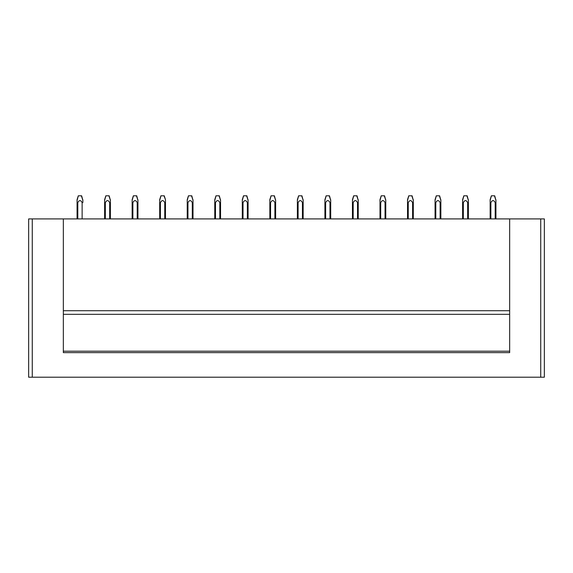 <?xml version="1.0" encoding="UTF-8"?>
<svg xmlns="http://www.w3.org/2000/svg" width="573" height="573" viewBox="0 0 573 573"><rect width="100%" height="100%" fill="white"/><g stroke="black" fill="none" stroke-linecap="round" stroke-linejoin="round"><path stroke-width="0.86" d="M509.655 351.192L63.345 351.192L509.655 351.192M509.655 310.716L63.345 310.716L509.655 310.716M32.267 218.922L32.267 377.206L28.65 377.206L28.65 218.922L540.733 218.922L540.733 377.206L544.35 377.206L544.35 218.922L540.733 218.922M63.345 218.922L63.345 352.631L509.655 352.631L509.655 218.922M32.267 377.206L540.733 377.206M82.856 200.392L82.856 202.577L82.132 202.584C80.678 199.898 79.232 199.92 77.799 202.627L77.076 202.627L77.076 218.922L77.076 200.486M81.366 195.794L82.856 200.299L81.631 195.794L78.594 195.794M82.856 200.679L82.856 202.577M82.132 202.584L82.132 218.922M77.799 218.922L77.799 202.627M78.365 195.794L77.076 200.371M82.856 201.918L82.856 199.741M78.3 195.794L77.076 199.64L77.076 202.04M105.905 195.794L104.615 200.371L104.615 218.922L104.615 199.726M106.127 195.794L109.164 195.794L110.396 200.299L108.906 195.794M110.396 201.617L110.396 199.741M110.396 218.922L110.396 202.577L109.672 202.584L109.672 218.922M109.672 202.584C108.218 199.905 106.771 199.92 105.339 202.627L104.615 202.627M105.339 202.627L105.339 218.922M110.396 202.577L110.396 200.679M133.445 195.794L132.148 200.371L132.148 218.922L132.148 199.726M133.667 195.794L136.703 195.794L137.935 200.299L136.438 195.794M137.935 201.617L137.935 199.741M137.935 200.679L137.935 218.922L137.935 202.577L137.212 202.584L137.212 218.922M137.212 202.584C135.751 199.905 134.304 199.92 132.872 202.627L132.148 202.627M132.872 202.627L132.872 218.922M160.984 195.794L159.688 200.371L159.688 218.922L159.688 199.726M161.206 195.794L164.243 195.794L165.475 199.655M165.468 201.918L165.468 199.741M165.468 199.669L163.978 195.794M165.468 200.679L165.468 218.922L165.468 202.577L164.752 202.584L164.752 218.922M164.752 202.584C163.291 199.905 161.844 199.92 160.411 202.627L159.688 202.627M160.411 202.627L160.411 218.922M188.517 195.794L187.228 200.371L187.228 218.922L187.228 199.726M188.739 195.794L191.783 195.794L193.008 200.299L191.518 195.794M193.008 201.617L193.008 199.741M193.008 218.922L193.008 202.577L192.284 202.584L192.284 218.922M192.284 202.584C190.83 199.905 189.384 199.92 187.951 202.627L187.228 202.627M187.951 202.627L187.951 218.922M193.008 202.577L193.008 200.679M216.057 195.794L214.768 200.371L214.768 218.922L214.768 199.726M216.279 195.794L219.316 195.794L220.548 200.299L219.058 195.794M220.548 201.918L220.548 199.741M220.548 200.679L220.548 218.922L220.548 202.577L219.824 202.584L219.824 218.922M219.824 202.584C218.363 199.905 216.923 199.92 215.484 202.627L214.768 202.627M215.484 202.627L215.484 218.922M243.597 195.794L242.3 200.371L242.3 218.922L242.3 199.726M243.819 195.794L246.856 195.794L248.088 200.299L246.591 195.794M248.088 201.918L248.088 199.741M248.088 218.922L248.088 202.577L247.364 202.584L247.364 218.922M247.364 202.584C245.903 199.905 244.456 199.92 243.024 202.627L242.3 202.627M243.024 202.627L243.024 218.922M248.088 202.577L248.088 200.679M271.129 195.794L269.84 200.371L269.84 218.922L269.84 199.726M271.358 195.794L274.395 195.794L275.62 200.299L274.13 195.794M275.62 201.918L275.62 199.741M275.62 218.922L275.62 202.577L274.897 202.584L274.897 218.922M274.897 202.584C273.443 199.905 271.996 199.92 270.563 202.627L269.84 202.627M270.563 202.627L270.563 218.922M275.62 202.577L275.62 200.679M298.669 195.794L297.38 200.371L297.38 218.922L297.38 199.726M298.891 195.794L301.928 195.794L303.16 200.299L301.67 195.794M303.16 201.918L303.16 199.741M303.16 218.922L303.16 202.577L302.437 202.584L302.437 218.922M302.437 202.584C300.983 199.905 299.536 199.92 298.103 202.627L297.38 202.627M298.103 202.627L298.103 218.922M303.16 202.577L303.16 200.679M326.209 195.794L324.912 200.371L324.912 218.922L324.912 199.726M326.431 195.794L329.468 195.794L330.7 200.299L329.203 195.794M330.7 201.918L330.7 199.741M330.7 218.922L330.7 202.577L329.976 202.584L329.976 218.922M329.976 202.584C328.515 199.905 327.068 199.92 325.636 202.627L324.912 202.627M325.636 202.627L325.636 218.922M330.7 202.577L330.7 200.679M353.749 195.794L352.452 200.371L352.452 218.922L352.452 199.726M353.971 195.794L357.008 195.794L358.232 200.299L356.743 195.794M358.232 201.918L358.232 199.741M358.232 200.679L358.232 218.922L358.232 202.577L357.516 202.584L357.516 218.922M357.516 202.584C356.055 199.905 354.608 199.92 353.176 202.627L352.452 202.627M353.176 202.627L353.176 218.922M381.281 195.794L379.992 200.371L379.992 218.922L379.992 199.726M381.503 195.794L384.547 195.794L385.772 200.299L384.282 195.794M385.772 201.918L385.772 199.741M385.772 200.679L385.772 218.922L385.772 202.577L385.049 202.584L385.049 218.922M385.049 202.584C383.595 199.905 382.148 199.92 380.716 202.627L379.992 202.627M380.716 202.627L380.716 218.922M408.821 195.794L407.532 200.371L407.532 218.922L407.532 199.726M409.043 195.794L412.08 195.794L413.312 200.299L411.815 195.794M413.312 201.918L413.312 199.741M413.312 200.679L413.312 218.922L413.312 202.577L412.589 202.584L412.589 218.922M412.589 202.584C411.128 199.905 409.688 199.92 408.248 202.627L407.532 202.627M408.248 202.627L408.248 218.922M436.361 195.794L435.065 200.371L435.065 218.922L435.065 199.726M436.583 195.794L439.62 195.794L440.852 200.299L439.355 195.794M440.852 201.918L440.852 199.741M440.852 200.679L440.852 218.922L440.852 202.577L440.128 202.584L440.128 218.922M440.128 202.584C438.667 199.905 437.22 199.92 435.788 202.627L435.065 202.627M435.788 202.627L435.788 218.922M463.894 195.794L462.604 200.371L462.604 218.922L462.604 199.726M464.123 195.794L467.16 195.794L468.385 200.299L466.895 195.794M468.385 201.918L468.385 199.741M468.385 218.922L468.385 202.577L467.661 202.584L467.661 218.922M467.661 202.584C466.207 199.905 464.76 199.92 463.328 202.627L462.604 202.627M463.328 202.627L463.328 218.922M468.385 202.577L468.385 200.679M491.433 195.794L490.144 200.371L490.144 218.922L490.144 199.726M491.655 195.794L494.692 195.794L495.924 200.299L494.435 195.794M495.924 201.918L495.924 199.741M495.924 218.922L495.924 202.577L495.201 202.584L495.201 218.922M495.201 202.584C493.747 199.905 492.3 199.92 490.868 202.627L490.144 202.627M490.868 202.627L490.868 218.922M495.924 202.577L495.924 200.679M63.345 314.326L509.655 314.326M105.84 195.794L104.615 199.64M133.373 195.794L132.148 199.64M160.913 195.794L159.688 199.64M188.453 195.794L187.228 199.64M215.992 195.794L214.768 199.64M243.525 195.794L242.3 199.64M271.065 195.794L269.84 199.64M298.605 195.794L297.38 199.64M326.137 195.794L324.912 199.64M353.677 195.794L352.452 199.64M381.217 195.794L379.992 199.64M408.757 195.794L407.525 199.64M436.289 195.794L435.065 199.64M463.829 195.794L462.604 199.64M491.369 195.794L490.144 199.64"/></g></svg>

